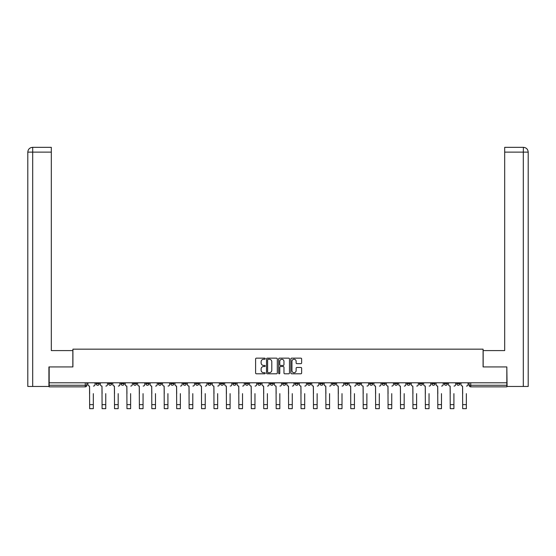 <?xml version="1.0" encoding="UTF-8"?>
<svg xmlns="http://www.w3.org/2000/svg" width="556" height="556" viewBox="0 0 556 556"><rect width="100%" height="100%" fill="white"/><g stroke="black" fill="none" stroke-linecap="round" stroke-linejoin="round"><path stroke-width="0.83" d="M265.247 358.703A0.549 0.549 0 0 0 264.698 358.154L256.385 358.154A0.785 0.785 0 0 0 255.607 358.933L255.607 373.02A0.785 0.785 0 0 0 256.385 373.799L264.698 373.799A0.549 0.549 0 0 0 265.247 373.25A0.549 0.549 0 0 0 264.698 372.708L263.62 372.708A2.502 2.502 0 0 1 261.118 370.199L261.118 369.031A2.502 2.502 0 0 1 263.62 366.522L264.698 366.522A0.549 0.549 0 0 0 265.247 365.973A0.549 0.549 0 0 0 264.698 365.431L263.62 365.431A2.502 2.502 0 0 1 261.118 362.922L261.118 361.754A2.502 2.502 0 0 1 263.62 359.245L264.698 359.245A0.549 0.549 0 0 0 265.247 358.703M431.831 382.792L431.831 383.675L435.021 383.675A1.592 1.592 0 0 1 433.43 385.266A1.592 1.592 0 0 1 431.831 383.675L431.831 382.792M419.398 382.792L419.398 383.675L422.588 383.675A1.592 1.592 0 0 1 420.996 385.266A1.592 1.592 0 0 1 419.398 383.675L419.398 382.792M344.796 382.792L344.796 383.675L347.98 383.675A1.592 1.592 0 0 1 346.388 385.266A1.592 1.592 0 0 1 344.796 383.675L344.796 382.792M332.363 382.792L332.363 383.675L335.546 383.675A1.592 1.592 0 0 1 333.954 385.266A1.592 1.592 0 0 1 332.363 383.675L332.363 382.792M319.922 382.792L319.922 383.675L323.112 383.675A1.592 1.592 0 0 1 321.521 385.266A1.592 1.592 0 0 1 319.922 383.675L319.922 382.792M295.055 382.792L295.055 383.675L298.245 383.675A1.592 1.592 0 0 1 296.654 385.266A1.592 1.592 0 0 1 295.055 383.675L295.055 382.792M270.188 383.675L270.188 382.792L270.188 383.675A1.592 1.592 0 0 0 271.78 385.266A1.592 1.592 0 0 1 270.188 383.675L273.378 383.675A1.592 1.592 0 0 1 271.78 385.266A1.592 1.592 0 0 0 273.378 383.675L273.378 382.792L273.378 383.675M257.755 383.675L257.755 382.792L257.755 383.675A1.592 1.592 0 0 0 259.346 385.266A1.592 1.592 0 0 1 257.755 383.675L260.945 383.675A1.592 1.592 0 0 1 259.346 385.266M245.321 383.675L245.321 382.792L245.321 383.675A1.592 1.592 0 0 0 246.913 385.266A1.592 1.592 0 0 1 245.321 383.675L248.511 383.675A1.592 1.592 0 0 1 246.913 385.266A1.592 1.592 0 0 0 248.511 383.675L248.511 382.792L248.511 383.675M232.888 382.792L232.888 383.675L236.078 383.675A1.592 1.592 0 0 1 234.479 385.266A1.592 1.592 0 0 1 232.888 383.675L232.888 382.792M220.454 382.792L220.454 383.675L223.637 383.675A1.592 1.592 0 0 1 222.046 385.266A1.592 1.592 0 0 1 220.454 383.675L220.454 382.792M208.02 382.792L208.02 383.675L211.204 383.675A1.592 1.592 0 0 1 209.612 385.266A1.592 1.592 0 0 1 208.02 383.675L208.02 382.792M195.58 383.675L195.58 382.792L195.58 383.675A1.592 1.592 0 0 0 197.178 385.266A1.592 1.592 0 0 1 195.58 383.675L198.77 383.675A1.592 1.592 0 0 1 197.178 385.266M170.713 383.675L170.713 382.792L170.713 383.675A1.592 1.592 0 0 0 172.311 385.266A1.592 1.592 0 0 1 170.713 383.675L173.903 383.675A1.592 1.592 0 0 1 172.311 385.266A1.592 1.592 0 0 0 173.903 383.675L173.903 382.792L173.903 383.675M158.279 383.675L158.279 382.792L158.279 383.675A1.592 1.592 0 0 0 159.878 385.266A1.592 1.592 0 0 1 158.279 383.675L161.469 383.675A1.592 1.592 0 0 1 159.878 385.266A1.592 1.592 0 0 0 161.469 383.675L161.469 382.792L161.469 383.675M145.846 383.675L145.846 382.792L145.846 383.675A1.592 1.592 0 0 0 147.437 385.266A1.592 1.592 0 0 1 145.846 383.675L149.036 383.675A1.592 1.592 0 0 1 147.437 385.266A1.592 1.592 0 0 0 149.036 383.675L149.036 382.792L149.036 383.675M133.412 383.675L133.412 382.792L133.412 383.675A1.592 1.592 0 0 0 135.004 385.266A1.592 1.592 0 0 1 133.412 383.675L136.602 383.675A1.592 1.592 0 0 1 135.004 385.266M120.979 383.675L120.979 382.792L120.979 383.675A1.592 1.592 0 0 0 122.57 385.266A1.592 1.592 0 0 1 120.979 383.675L124.169 383.675A1.592 1.592 0 0 1 122.57 385.266A1.592 1.592 0 0 0 124.169 383.675L124.169 382.792L124.169 383.675M108.545 383.675L108.545 382.792L108.545 383.675A1.592 1.592 0 0 0 110.137 385.266A1.592 1.592 0 0 1 108.545 383.675L111.728 383.675A1.592 1.592 0 0 1 110.137 385.266A1.592 1.592 0 0 0 111.728 383.675L111.728 382.792L111.728 383.675M300.865 363.666A0.785 0.785 0 0 0 301.644 362.887L301.644 358.933A0.785 0.785 0 0 0 300.865 358.154L291.636 358.154A0.785 0.785 0 0 0 290.851 358.933L290.851 373.02A0.785 0.785 0 0 0 291.636 373.799L300.865 373.799A0.785 0.785 0 0 0 301.644 373.02L301.644 368.246A0.785 0.785 0 0 0 300.865 367.46L296.911 367.46A0.785 0.785 0 0 0 296.133 368.246L296.133 370.609A2.092 2.092 0 0 1 294.041 372.708A2.092 2.092 0 0 1 291.949 370.609L291.949 361.337A2.092 2.092 0 0 1 294.041 359.245A2.092 2.092 0 0 1 296.133 361.337L296.133 362.887A0.785 0.785 0 0 0 296.911 363.666L300.865 363.666M32.7 386.462L27.8 386.462L27.8 152.122C28.078 149.223 29.677 147.625 32.582 147.34L51.312 147.34L51.312 152.122L32.7 152.122L32.7 386.462L48.921 386.462L48.921 366.932L72.912 366.932L72.912 349.161L483.088 349.161L483.088 366.932L506.836 366.932L506.836 382.792L49.164 382.792L49.164 385.266L86.861 385.266L86.861 382.792M49.164 366.932L49.164 382.792M277.312 358.933A0.785 0.785 0 0 0 276.534 358.154L267.304 358.154A0.785 0.785 0 0 0 266.519 358.933L266.519 373.02A0.785 0.785 0 0 0 267.304 373.799L276.534 373.799A0.785 0.785 0 0 0 277.312 373.02L277.312 358.933M279.466 358.154L288.696 358.154A0.785 0.785 0 0 1 289.481 358.933L289.481 373.02A0.785 0.785 0 0 1 288.696 373.799L284.748 373.799A0.785 0.785 0 0 1 283.963 373.02L283.963 367.307A0.785 0.785 0 0 0 283.185 366.522L280.565 366.522A0.785 0.785 0 0 0 279.779 367.307L279.779 373.25A0.549 0.549 0 0 1 279.23 373.799A0.549 0.549 0 0 1 278.688 373.25L278.688 358.933A0.785 0.785 0 0 1 279.466 358.154M469.139 382.792L469.139 385.266L506.836 385.266L506.836 386.858L470.73 386.858A1.592 1.592 0 0 1 469.139 385.266M506.836 382.792L506.836 385.266M86.861 385.266A1.592 1.592 0 0 1 85.27 386.858L49.164 386.858L49.164 385.266M459.888 382.792L459.888 383.675A1.592 1.592 0 0 1 458.297 385.266A1.592 1.592 0 0 1 456.705 383.675L459.888 383.675M456.705 382.792L456.705 383.675M447.455 382.792L447.455 383.675A1.592 1.592 0 0 1 445.863 385.266A1.592 1.592 0 0 1 444.272 383.675L447.455 383.675M444.272 382.792L444.272 383.675M435.021 382.792L435.021 383.675M422.588 382.792L422.588 383.675L422.588 382.792M410.154 382.792L410.154 383.675A1.592 1.592 0 0 1 408.563 385.266A1.592 1.592 0 0 1 406.964 383.675L410.154 383.675M406.964 382.792L406.964 383.675M397.721 382.792L397.721 383.675A1.592 1.592 0 0 1 396.122 385.266A1.592 1.592 0 0 1 394.531 383.675L397.721 383.675M394.531 382.792L394.531 383.675M385.287 382.792L385.287 383.675A1.592 1.592 0 0 1 383.689 385.266A1.592 1.592 0 0 1 382.097 383.675L385.287 383.675M382.097 382.792L382.097 383.675M372.854 382.792L372.854 383.675A1.592 1.592 0 0 1 371.255 385.266A1.592 1.592 0 0 1 369.664 383.675L372.854 383.675M369.664 382.792L369.664 383.675M360.42 382.792L360.42 383.675A1.592 1.592 0 0 1 358.822 385.266A1.592 1.592 0 0 1 357.23 383.675L360.42 383.675M357.23 382.792L357.23 383.675M347.98 382.792L347.98 383.675A1.592 1.592 0 0 1 346.388 385.266M335.546 382.792L335.546 383.675M323.112 383.675L323.112 382.792L323.112 383.675A1.592 1.592 0 0 1 321.521 385.266M310.679 382.792L310.679 383.675A1.592 1.592 0 0 1 309.087 385.266A1.592 1.592 0 0 1 307.489 383.675A1.592 1.592 0 0 0 309.087 385.266A1.592 1.592 0 0 0 310.679 383.675L307.489 383.675L307.489 382.792M298.245 383.675L298.245 382.792L298.245 383.675A1.592 1.592 0 0 1 296.654 385.266M285.812 382.792L285.812 383.675A1.592 1.592 0 0 1 284.22 385.266A1.592 1.592 0 0 1 282.622 383.675A1.592 1.592 0 0 0 284.22 385.266M282.622 382.792L282.622 383.675L285.812 383.675M260.945 382.792L260.945 383.675L260.945 382.792M236.078 383.675L236.078 382.792L236.078 383.675A1.592 1.592 0 0 1 234.479 385.266M223.637 383.675L223.637 382.792L223.637 383.675A1.592 1.592 0 0 1 222.046 385.266M211.204 383.675L211.204 382.792L211.204 383.675A1.592 1.592 0 0 1 209.612 385.266M198.77 382.792L198.77 383.675L198.77 382.792M186.336 383.675L186.336 382.792L186.336 383.675A1.592 1.592 0 0 1 184.745 385.266A1.592 1.592 0 0 1 183.146 383.675L186.336 383.675A1.592 1.592 0 0 1 184.745 385.266M183.146 382.792L183.146 383.675M136.602 382.792L136.602 383.675L136.602 382.792M99.295 382.792L99.295 383.675A1.592 1.592 0 0 1 97.703 385.266A1.592 1.592 0 0 1 96.112 383.675A1.592 1.592 0 0 0 97.703 385.266A1.592 1.592 0 0 0 99.295 383.675L99.295 382.792M96.112 382.792L96.112 383.675L99.295 383.675M268.159 359.245A0.549 0.549 0 0 0 267.617 359.795L267.617 372.159A0.549 0.549 0 0 0 268.159 372.708L269.299 372.708A2.502 2.502 0 0 0 271.801 370.199L271.801 361.754A2.502 2.502 0 0 0 269.299 359.245L268.159 359.245M283.963 361.379A2.092 2.092 0 0 0 281.871 359.287A2.092 2.092 0 0 0 279.779 361.379L279.779 364.646A0.785 0.785 0 0 0 280.565 365.431L283.185 365.431A0.785 0.785 0 0 0 283.963 364.646L283.963 361.379M87.938 384.467L87.938 382.792L87.938 384.467A1.592 1.592 180 0 0 89.53 386.066L89.655 393.634M89.53 386.066L89.655 408.66L93.318 408.66L93.318 393.634M93.436 386.066A1.592 1.592 180 0 0 95.034 384.467L95.034 382.792M100.372 384.467L100.372 382.792L100.372 384.467A1.592 1.592 0 0 0 101.97 386.066L102.089 393.634M101.97 386.066L102.089 408.66L105.751 408.66L105.751 393.634M107.468 384.467L107.468 382.792L107.468 384.467A1.592 1.592 0 0 1 105.876 386.066M112.805 384.467L112.805 382.792L112.805 384.467A1.592 1.592 0 0 0 114.404 386.066L114.522 393.634M114.404 386.066L114.522 408.66L118.185 408.66L118.185 393.634M119.901 384.467L119.901 382.792L119.901 384.467A1.592 1.592 0 0 1 118.31 386.066M72.836 366.932L72.836 350.593L51.312 350.593L51.312 152.122M32.7 147.34L32.7 152.122L27.8 152.122L27.8 338.639L27.8 152.122C28.085 149.216 29.677 147.625 32.575 147.34M483.164 366.932L483.164 350.593L504.688 350.593L504.688 147.34L523.411 147.34L523.3 152.122L504.688 152.122M528.2 338.639L528.2 152.122L528.2 386.462L507.079 386.462L506.836 366.932M523.3 386.462L523.3 152.122L528.2 152.122C527.915 149.216 526.323 147.625 523.425 147.34M125.239 384.467L125.239 382.792L125.239 384.467A1.592 1.592 0 0 0 126.837 386.066L126.956 393.634M126.837 386.066L126.956 408.66L130.625 408.66L130.625 393.634M132.335 384.467L132.335 382.792L132.335 384.467A1.592 1.592 0 0 1 130.743 386.066M137.673 384.467L137.673 382.792L137.673 384.467A1.592 1.592 0 0 0 139.271 386.066L139.389 393.634M139.271 386.066L139.389 408.66L143.059 408.66L143.059 393.634M144.768 384.467L144.768 382.792L144.768 384.467A1.592 1.592 0 0 1 143.177 386.066M150.113 384.467L150.113 382.792L150.113 384.467A1.592 1.592 0 0 0 151.705 386.066L151.823 393.634M151.705 386.066L151.823 408.66L155.492 408.66L155.492 393.634M157.202 384.467L157.202 382.792L157.202 384.467A1.592 1.592 0 0 1 155.611 386.066M162.547 384.467L162.547 382.792L162.547 384.467A1.592 1.592 0 0 0 164.138 386.066L164.256 393.634M164.138 386.066L164.256 408.66L167.926 408.66L167.926 393.634M169.636 384.467L169.636 382.792L169.636 384.467A1.592 1.592 0 0 1 168.044 386.066M174.98 384.467L174.98 382.792L174.98 384.467A1.592 1.592 0 0 0 176.572 386.066L176.69 393.634M176.572 386.066L176.69 408.66L180.359 408.66L180.359 393.634M182.076 384.467L182.076 382.792L182.076 384.467A1.592 1.592 0 0 1 180.478 386.066M187.414 384.467L187.414 382.792L187.414 384.467A1.592 1.592 0 0 0 189.005 386.066L189.123 393.634M189.005 386.066L189.123 408.66L192.793 408.66L192.793 393.634M194.51 384.467L194.51 382.792L194.51 384.467A1.592 1.592 0 0 1 192.911 386.066M199.847 384.467L199.847 382.792L199.847 384.467A1.592 1.592 0 0 0 201.439 386.066L201.564 393.634M201.439 386.066L201.564 408.66L205.227 408.66L205.227 393.634M206.943 384.467L206.943 382.792L206.943 384.467A1.592 1.592 0 0 1 205.345 386.066M212.281 384.467L212.281 382.792L212.281 384.467A1.592 1.592 0 0 0 213.872 386.066L213.997 393.634M213.872 386.066L213.997 408.66L217.66 408.66L217.66 393.634M219.377 384.467L219.377 382.792L219.377 384.467A1.592 1.592 0 0 1 217.778 386.066M224.714 384.467L224.714 382.792L224.714 384.467A1.592 1.592 0 0 0 226.313 386.066L226.431 393.634M226.313 386.066L226.431 408.66L230.094 408.66L230.094 393.634M231.81 384.467L231.81 382.792L231.81 384.467A1.592 1.592 0 0 1 230.219 386.066M237.148 384.467L237.148 382.792L237.148 384.467A1.592 1.592 0 0 0 238.746 386.066L238.865 393.634M238.746 386.066L238.865 408.66L242.527 408.66L242.527 393.634M244.244 384.467L244.244 382.792L244.244 384.467A1.592 1.592 0 0 1 242.652 386.066M249.581 384.467L249.581 382.792L249.581 384.467A1.592 1.592 0 0 0 251.18 386.066L251.298 393.634M251.18 386.066L251.298 408.66L254.968 408.66L254.968 393.634M256.677 384.467L256.677 382.792L256.677 384.467A1.592 1.592 0 0 1 255.086 386.066M262.022 384.467L262.022 382.792L262.022 384.467A1.592 1.592 0 0 0 263.613 386.066L263.732 393.634M263.613 386.066L263.732 408.66L267.401 408.66L267.401 393.634M269.111 384.467L269.111 382.792L269.111 384.467A1.592 1.592 0 0 1 267.519 386.066M274.455 384.467L274.455 382.792L274.455 384.467A1.592 1.592 0 0 0 276.047 386.066L276.165 393.634M276.047 386.066L276.165 408.66L279.835 408.66L279.835 393.634M281.544 384.467L281.544 382.792L281.544 384.467A1.592 1.592 0 0 1 279.953 386.066M286.889 384.467L286.889 382.792L286.889 384.467A1.592 1.592 0 0 0 288.481 386.066L288.599 393.634M288.481 386.066L288.599 408.66L292.268 408.66L292.268 393.634M293.978 384.467L293.978 382.792L293.978 384.467A1.592 1.592 0 0 1 292.386 386.066M299.323 384.467L299.323 382.792L299.323 384.467A1.592 1.592 0 0 0 300.914 386.066L301.032 393.634M300.914 386.066L301.032 408.66L304.702 408.66L304.702 393.634M306.419 384.467L306.419 382.792L306.419 384.467A1.592 1.592 0 0 1 304.82 386.066M311.756 384.467L311.756 382.792L311.756 384.467A1.592 1.592 0 0 0 313.348 386.066L313.473 393.634M313.348 386.066L313.473 408.66L317.135 408.66L317.135 393.634M318.852 384.467L318.852 382.792L318.852 384.467A1.592 1.592 0 0 1 317.254 386.066M324.19 384.467L324.19 382.792L324.19 384.467A1.592 1.592 0 0 0 325.781 386.066L325.906 393.634M325.781 386.066L325.906 408.66L329.569 408.66L329.569 393.634M331.286 384.467L331.286 382.792L331.286 384.467A1.592 1.592 0 0 1 329.687 386.066M336.623 384.467L336.623 382.792L336.623 384.467A1.592 1.592 0 0 0 338.222 386.066L338.34 393.634M338.222 386.066L338.34 408.66L342.003 408.66L342.003 393.634M343.719 384.467L343.719 382.792L343.719 384.467A1.592 1.592 0 0 1 342.128 386.066M349.057 384.467L349.057 382.792L349.057 384.467A1.592 1.592 0 0 0 350.655 386.066L350.773 393.634M350.655 386.066L350.773 408.66L354.436 408.66L354.436 393.634M356.153 384.467L356.153 382.792L356.153 384.467A1.592 1.592 0 0 1 354.561 386.066M361.49 384.467L361.49 382.792L361.49 384.467A1.592 1.592 0 0 0 363.089 386.066L363.207 393.634M363.089 386.066L363.207 408.66L366.877 408.66L366.877 393.634M368.586 384.467L368.586 382.792L368.586 384.467A1.592 1.592 0 0 1 366.995 386.066M373.924 384.467L373.924 382.792L373.924 384.467A1.592 1.592 0 0 0 375.522 386.066L375.641 393.634M375.522 386.066L375.641 408.66L379.31 408.66L379.31 393.634M381.02 384.467L381.02 382.792L381.02 384.467A1.592 1.592 0 0 1 379.428 386.066M386.364 384.467L386.364 382.792L386.364 384.467A1.592 1.592 0 0 0 387.956 386.066L388.074 393.634M387.956 386.066L388.074 408.66L391.744 408.66L391.744 393.634M393.453 384.467L393.453 382.792L393.453 384.467A1.592 1.592 0 0 1 391.862 386.066M398.798 384.467L398.798 382.792L398.798 384.467A1.592 1.592 0 0 0 400.389 386.066L400.508 393.634M400.389 386.066L400.508 408.66L404.177 408.66L404.177 393.634M405.887 384.467L405.887 382.792L405.887 384.467A1.592 1.592 0 0 1 404.295 386.066M411.231 384.467L411.231 382.792L411.231 384.467A1.592 1.592 0 0 0 412.823 386.066L412.941 393.634M412.823 386.066L412.941 408.66L416.611 408.66L416.611 393.634M418.327 384.467L418.327 382.792L418.327 384.467A1.592 1.592 0 0 1 416.729 386.066M423.665 384.467L423.665 382.792L423.665 384.467A1.592 1.592 0 0 0 425.257 386.066L425.375 393.634M425.257 386.066L425.375 408.66L429.044 408.66L429.044 393.634M430.761 384.467L430.761 382.792L430.761 384.467A1.592 1.592 0 0 1 429.162 386.066M436.099 384.467L436.099 382.792L436.099 384.467A1.592 1.592 0 0 0 437.69 386.066L437.815 393.634M437.69 386.066L437.815 408.66L441.478 408.66L441.478 393.634M443.195 384.467L443.195 382.792L443.195 384.467A1.592 1.592 0 0 1 441.596 386.066M448.532 384.467L448.532 382.792L448.532 384.467A1.592 1.592 0 0 0 450.124 386.066L450.249 393.634M450.124 386.066L450.249 408.66L453.911 408.66L453.911 393.634M455.628 384.467L455.628 382.792L455.628 384.467A1.592 1.592 0 0 1 454.03 386.066M460.966 384.467L460.966 382.792L460.966 384.467A1.592 1.592 0 0 0 462.564 386.066L462.682 393.634M462.564 386.066L462.682 408.66L466.345 408.66L466.345 393.634M468.062 384.467L468.062 382.792L468.062 384.467A1.592 1.592 0 0 1 466.47 386.066M85.27 382.792L85.27 386.858M470.73 382.792L470.73 386.858M93.318 404.636L89.655 404.636M27.8 152.122L27.8 338.639M105.751 404.636L102.089 404.636M118.185 404.636L114.522 404.636M130.625 404.636L126.956 404.636M143.059 404.636L139.389 404.636M155.492 404.636L151.823 404.636M167.926 404.636L164.256 404.636M180.359 404.636L176.69 404.636M192.793 404.636L189.123 404.636M205.227 404.636L201.564 404.636M217.66 404.636L213.997 404.636M230.094 404.636L226.431 404.636M242.527 404.636L238.865 404.636M254.968 404.636L251.298 404.636M267.401 404.636L263.732 404.636M279.835 404.636L276.165 404.636M292.268 404.636L288.599 404.636M304.702 404.636L301.032 404.636M317.135 404.636L313.473 404.636M329.569 404.636L325.906 404.636M342.003 404.636L338.34 404.636M354.436 404.636L350.773 404.636M366.877 404.636L363.207 404.636M379.31 404.636L375.641 404.636M391.744 404.636L388.074 404.636M404.177 404.636L400.508 404.636M416.611 404.636L412.941 404.636M429.044 404.636L425.375 404.636M441.478 404.636L437.815 404.636M453.911 404.636L450.249 404.636M466.345 404.636L462.682 404.636"/></g></svg>
